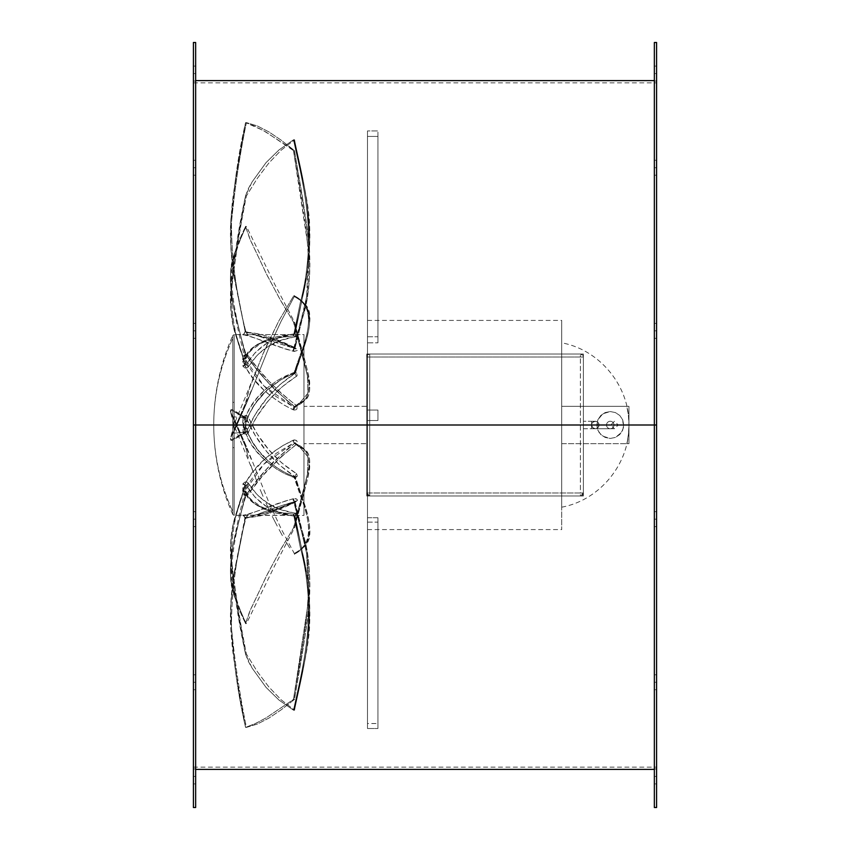 <?xml version="1.0" encoding="UTF-8"?>
<svg xmlns="http://www.w3.org/2000/svg" width="850" height="850" viewBox="0 0 850 850"><rect width="100%" height="100%" fill="white"/><g stroke="black" fill="none" stroke-linecap="round" stroke-linejoin="round"><path stroke-width="0.64" stroke-dasharray="4.25 3.19" d="M626.843 443.679A83.842 83.842 0 0 0 628.947 425L561.712 425L561.712 506.993L561.712 443.679L628.947 443.679L628.947 425L628.426 434.392L626.843 443.679L628.947 443.679L628.947 406.321L626.843 406.321L628.426 415.608L628.947 425L628.947 406.321L628.947 443.679L628.947 406.321L561.712 406.321L561.712 443.679L626.843 443.679M561.712 506.632L561.712 406.321L628.947 406.321L561.712 406.321L561.712 343.007L561.712 425L367.476 425L561.712 425L561.712 529.592L561.712 425L628.947 425A83.842 83.842 0 0 0 626.843 406.321L561.712 406.321L561.712 343.007L561.712 425L561.712 320.408L561.712 506.993M234.164 334.603L232.794 335.495L232.794 402.464L234.164 402.241L234.164 334.603L234.164 402.241L232.794 402.464L232.794 338.374L232.794 447.536L234.164 447.759L234.164 334.603L234.164 515.398L303.971 515.398L303.971 334.603L252.078 334.603L271.384 338.948L296.406 348.776L297.362 350.413L294.312 351.443L277.674 346.46L249.241 335.952L243.036 334.613L234.164 334.603L242.781 334.603C250.293 336.303 264.318 341.041 284.835 348.829L293.462 351.305L296.597 339.766L306.606 296.756L308.688 250.697L293.494 150.588C303.45 211.066 317.698 272.489 300.422 321.895L293.834 348.075L295.152 347.608L302.217 318.867C318.548 270.226 304.077 209.791 294.514 150.609L281.106 140.133L268.791 131.835L257.306 125.938L246.415 122.602C239.753 154.87 234.77 188.169 231.455 222.488C231.466 258.538 236.374 295.343 246.171 332.892L245.268 331.957L233.038 269.344L230.956 248.147L230.722 221.584C234.09 187.616 239.052 154.626 245.597 122.634L245.576 122.623C236.693 160.916 231.731 201.153 230.69 243.312L233.336 271.554L245.374 332.01L233.336 271.554L230.69 243.312C231.731 201.153 236.693 160.916 245.576 122.623L263.043 130.358L294.567 150.673L293.771 150.79L308.688 250.697L306.606 296.756L294.493 348.245L293.834 348.075L300.422 321.895C317.698 272.489 303.45 211.066 293.494 150.588L266.029 132.069L254.649 126.098L245.576 122.623C239.052 154.626 234.09 187.616 230.722 221.584L230.956 248.147L233.038 269.344L245.268 331.957L252.588 333.71L276.324 342.699L293.834 348.075L292.793 351.124L293.834 348.075C270.502 341.796 246.394 330.374 245.268 331.957L245.937 331.957M295.163 502.446L304.438 539.591C308.688 556.622 310.431 574.972 309.676 594.649C309.432 618.332 299.009 668.716 294.567 699.316L293.771 699.21L308.688 599.303L306.606 553.244L294.493 501.755L302.217 531.133C318.548 579.774 304.077 640.209 294.514 699.391L281.106 709.867L268.791 718.165L257.306 724.062L245.576 727.388C236.693 689.084 231.731 648.847 230.69 606.688L233.336 578.446L245.374 517.99L233.336 578.446L230.69 606.688C231.731 648.847 236.693 689.084 245.576 727.377L246.415 727.398C239.753 695.13 234.77 661.831 231.455 627.513C231.466 591.462 236.374 554.657 246.171 517.108L245.374 517.99L243.111 515.089L234.164 515.398L234.164 402.241L234.164 515.398L234.164 447.759L232.794 447.536L232.794 511.626L232.794 402.464L232.794 511.626A219.746 212.67 -0 0 1 213.743 425A219.746 212.67 -0 0 1 232.794 338.374A219.746 212.67 180 0 0 213.743 425A219.746 212.67 180 0 0 232.794 511.626L232.794 338.374M193.407 425L193.407 82.843L193.407 425L656.593 425L623.719 425L622.699 419.847L619.778 415.491L615.421 412.579L610.279 411.549L605.136 412.569L600.769 415.48L597.847 419.847L596.827 425L193.407 425L195.649 425L195.649 807.5L195.649 425L366.733 425L366.733 495.975L583.376 495.975L583.376 425L596.827 425L597.847 419.847L597.082 427.624L599.091 432.469L602.799 436.178L610.268 438.451L615.411 437.431L621.446 432.48L623.464 427.635L622.699 419.847L619.778 415.491L615.421 412.579L610.279 411.549L605.136 412.569L600.769 415.48L597.847 419.847L602.809 413.812L610.279 411.549L615.421 412.579L619.778 415.491L622.699 419.847L623.719 425L656.593 425L656.593 82.843L656.593 807.5L656.593 425L654.351 425L654.351 769.399L654.351 42.5L654.351 769.399L654.351 80.601L654.351 425L623.719 425L622.699 419.847L619.778 415.491L615.421 412.579L610.279 411.549L605.136 412.569L600.769 415.48L597.847 419.847L596.827 425L583.376 425L583.376 495.975L580.391 495.975L580.391 492.979L583.376 492.979L580.391 495.975L369.718 495.975L366.733 492.979L369.718 492.979L369.718 495.975L366.733 495.975L366.733 357.021A2.986 2.986 0 0 1 369.718 354.025L369.718 357.021L366.733 357.021L580.391 357.021L580.391 492.979L369.718 492.979L369.718 354.025L580.391 354.025L583.376 357.021L580.391 357.021L580.391 354.025L580.391 357.021L369.718 357.021L369.718 492.979L366.733 492.979L367.604 495.093L369.718 495.975A2.986 2.986 0 0 1 366.733 492.979A2.986 2.986 0 0 0 369.718 495.975L369.718 492.979L580.391 492.979L580.391 495.975L582.505 495.093L583.376 492.979L583.376 495.975L366.733 495.975L366.733 357.021A2.986 2.986 0 0 1 369.718 354.025A2.986 2.986 0 0 0 366.733 357.021L366.733 354.025L369.718 354.025L367.604 354.907L366.733 357.021L366.733 354.025L583.376 354.025L583.376 492.979A2.986 2.986 0 0 1 580.391 495.975A2.986 2.986 0 0 0 583.376 492.979L580.391 492.979L580.391 357.021L583.376 357.021A2.986 2.986 0 0 0 580.391 354.025A2.986 2.986 0 0 1 583.376 357.021L582.505 354.907L580.391 354.025L583.376 354.025L366.733 354.025L366.733 495.975L583.376 495.975L583.376 354.025L583.376 428.74L591.568 428.74L591.568 421.26L583.376 421.26L591.568 421.26L591.568 428.74L591.568 425L614.008 425A3.74 3.74 0 0 1 610.279 428.74A3.74 3.74 0 0 1 606.539 425L591.568 425L606.539 425A3.74 3.74 0 0 0 610.279 428.74A3.74 3.74 0 0 0 614.008 425L599.069 425A3.74 3.74 0 0 1 595.329 428.74A3.74 3.74 0 0 1 591.6 425A3.74 3.74 0 0 0 595.329 428.74A3.74 3.74 0 0 0 599.069 425A3.74 3.74 0 0 1 595.329 428.74A3.74 3.74 0 0 1 591.6 425L606.539 425A3.74 3.74 0 0 0 610.268 428.74A3.74 3.74 0 0 0 614.008 425A3.74 3.74 0 0 1 610.268 428.74A3.74 3.74 0 0 1 606.539 425A3.74 3.74 0 0 1 610.279 421.26A3.74 3.74 0 0 1 614.008 425A3.74 3.74 0 0 0 610.279 421.26A3.74 3.74 0 0 0 606.539 425L591.6 425A3.74 3.74 0 0 1 595.329 421.26A3.74 3.74 0 0 1 599.069 425L614.008 425A3.74 3.74 0 0 0 610.268 421.26A3.74 3.74 0 0 0 606.539 425A3.74 3.74 0 0 1 610.268 421.26A3.74 3.74 0 0 1 614.008 425L591.568 425L591.568 421.26L591.568 428.74L583.376 428.74L583.376 354.025L366.733 354.025L366.733 425L195.649 425L195.649 769.399L195.649 80.601L195.649 769.399L195.649 80.601L195.649 425L193.407 425L193.407 42.5L193.407 767.157L193.407 425L596.827 425L597.847 430.153L600.769 434.509L605.126 437.421L610.268 438.451L615.411 437.431L619.778 434.52L622.699 430.153L623.719 425L622.699 430.153L619.778 434.52L615.411 437.431L610.268 438.451L605.126 437.421L600.769 434.509L597.847 430.153L596.827 425L597.847 430.153L600.769 434.509L605.126 437.421L610.268 438.451L615.411 437.431L619.778 434.52L622.699 430.153L623.719 425L656.593 425L656.593 767.157L656.593 82.843L656.593 425L193.407 425L193.407 807.5L193.407 425M367.476 420.516L367.476 410.061L377.931 410.061L377.931 420.516L367.476 420.516L377.931 420.516L377.931 410.061L377.931 420.516L367.476 420.516L367.476 529.592L367.476 522.123L377.931 522.123L377.931 517.735L367.476 517.735L367.476 342.826L377.931 342.826L377.931 130.953L367.476 130.953L367.476 136.436L377.931 136.436L377.931 342.826L377.931 136.436L367.476 136.436L367.476 342.826L377.931 342.826L377.931 336.749L367.476 336.749L367.476 130.953L377.931 130.953L377.931 336.749L367.476 336.749L367.476 410.061L377.931 410.061L367.476 410.061L377.931 410.061L377.931 420.516L367.476 420.516L367.476 130.953L367.476 425L561.712 425L367.476 425L367.476 723.531L377.931 723.531L377.931 728.503L377.931 517.735L377.931 723.531L377.931 517.735L367.476 517.735L367.476 728.503L367.476 420.516M235.811 285.696L245.268 331.957L242.972 334.868L252.078 334.603L248.349 334.942L246.171 332.892L248.349 334.942L243.111 334.911L245.268 331.957L246.171 332.892C257.21 332.254 273.487 337.174 294.982 347.661L273.084 338.481L260.759 334.231L250.41 332.531L246.171 332.892C236.374 295.343 231.466 258.538 231.455 222.488C234.77 188.169 239.753 154.87 246.415 122.602L257.306 125.938L268.791 131.835L281.106 140.133L294.514 150.609C304.077 209.791 318.548 270.226 302.217 318.867L293.462 351.305L297.16 350.668L296.406 348.776C277.812 340.425 263.033 335.697 252.078 334.603L303.971 334.603L303.971 515.398L303.971 406.321L367.476 406.321L367.476 443.679L303.971 443.679L367.476 443.679L367.476 406.321L303.971 406.321L303.971 443.679L303.971 334.603L303.971 515.398L243.111 515.089L245.374 517.99L233.038 580.656L230.956 601.853L230.722 628.416C234.09 662.384 239.052 695.374 245.597 727.366L255.988 723.297L266.029 717.931L293.494 699.412C303.45 638.934 317.698 577.511 300.422 528.105L293.834 501.925L294.493 501.755L306.606 553.244L308.688 599.303L293.494 699.412L294.557 699.253M193.407 776.422L193.407 768.952L193.407 776.422L195.649 776.422L193.407 776.422L193.407 768.952L193.407 776.422L195.649 776.422L195.649 768.952L195.649 776.422L193.407 776.422L195.649 776.422L195.649 768.952L195.649 783.902L195.649 768.952L195.649 783.902L195.649 768.952L195.649 776.422L193.407 776.422L193.407 783.902L193.407 776.422L195.649 776.422L195.649 783.902L195.649 776.422L193.407 776.422L193.407 783.902L193.407 776.422M193.407 682.263L193.407 674.794L193.407 682.263L195.649 682.263L193.407 682.263L193.407 674.794L193.407 682.263L195.649 682.263L195.649 674.794L195.649 682.263L193.407 682.263L195.649 682.263L195.649 674.794L195.649 689.732L195.649 674.794L195.649 689.732L195.649 674.794L195.649 682.263L193.407 682.263L193.407 689.732L193.407 682.263L195.649 682.263L195.649 689.732L195.649 682.263L193.407 682.263L193.407 689.732L193.407 682.263M193.407 519.169L193.407 511.689L193.407 519.169L195.649 519.169L193.407 519.169L193.407 511.689L193.407 519.169L195.649 519.169L195.649 511.689L195.649 519.169L193.407 519.169L195.649 519.169L195.649 511.689L195.649 526.639L195.649 511.689L195.649 526.639L195.649 511.689L195.649 519.169L193.407 519.169L193.407 526.639L193.407 519.169L195.649 519.169L195.649 526.639L195.649 519.169L193.407 519.169L193.407 526.639L193.407 511.689L193.407 519.169M193.407 330.831L193.407 323.361L193.407 330.831L195.649 330.831L193.407 330.831L193.407 323.361L193.407 330.831L195.649 330.831L195.649 323.361L195.649 330.831L193.407 330.831L195.649 330.831L195.649 323.361L195.649 338.311L195.649 323.361L195.649 338.311L195.649 323.361L195.649 330.831L193.407 330.831L193.407 338.311L193.407 330.831L195.649 330.831L195.649 338.311L195.649 330.831L193.407 330.831L193.407 338.311L193.407 330.831M193.407 73.578L193.407 66.098L193.407 73.578L195.649 73.578L193.407 73.578L193.407 66.098L193.407 73.578L195.649 73.578L195.649 66.098L195.649 73.578L193.407 73.578L195.649 73.578L195.649 66.098L195.649 81.047L195.649 66.098L195.649 81.047L195.649 66.098L195.649 73.578L193.407 73.578L193.407 81.047L193.407 73.578L195.649 73.578L195.649 81.047L195.649 73.578L193.407 73.578L193.407 81.047L193.407 66.098L193.407 73.578M193.407 167.737L193.407 160.268L193.407 167.737L195.649 167.737L193.407 167.737L193.407 160.268L193.407 167.737L195.649 167.737L195.649 160.268L195.649 167.737L193.407 167.737L195.649 167.737L195.649 160.268L195.649 175.206L195.649 160.268L195.649 175.206L195.649 160.268L195.649 167.737L193.407 167.737L193.407 175.206L193.407 167.737L195.649 167.737L195.649 175.206L195.649 167.737L193.407 167.737L193.407 175.206L193.407 167.737M654.351 807.5L654.351 80.601L654.351 807.5M654.351 776.422L654.351 768.952L654.351 776.422L656.593 776.422L654.351 776.422L654.351 768.952L654.351 776.422L656.593 776.422L656.593 768.952L656.593 776.422L654.351 776.422L654.351 783.902L654.351 768.952L654.351 783.902L654.351 776.422L656.593 776.422L656.593 768.952L656.593 776.422L654.351 776.422L654.351 783.902L654.351 776.422L656.593 776.422L656.593 783.902L656.593 776.422L654.351 776.422L654.351 783.902L654.351 776.422M654.351 682.263L654.351 674.794L654.351 682.263L656.593 682.263L654.351 682.263L654.351 674.794L654.351 682.263L656.593 682.263L656.593 674.794L656.593 682.263L654.351 682.263L654.351 674.794L654.351 689.732L654.351 674.794L654.351 689.732L654.351 682.263L656.593 682.263L656.593 674.794L656.593 682.263L654.351 682.263L654.351 689.732L654.351 682.263L656.593 682.263L656.593 689.732L656.593 682.263L654.351 682.263L654.351 689.732L654.351 682.263M654.351 519.169L654.351 511.689L654.351 519.169L656.593 519.169L654.351 519.169L654.351 511.689L654.351 519.169L656.593 519.169L656.593 511.689L656.593 519.169L654.351 519.169L654.351 511.689L654.351 526.639L654.351 511.689L654.351 526.639L654.351 519.169L656.593 519.169L656.593 511.689L656.593 519.169L654.351 519.169L654.351 526.639L654.351 519.169L656.593 519.169L656.593 526.639L656.593 519.169L654.351 519.169L654.351 526.639L654.351 519.169M654.351 330.831L654.351 323.361L654.351 330.831L656.593 330.831L654.351 330.831L654.351 323.361L654.351 330.831L656.593 330.831L656.593 323.361L656.593 330.831L654.351 330.831L654.351 338.311L654.351 323.361L654.351 338.311L654.351 330.831L656.593 330.831L656.593 323.361L656.593 330.831L654.351 330.831L654.351 338.311L654.351 330.831L656.593 330.831L656.593 338.311L656.593 330.831L654.351 330.831L654.351 338.311L654.351 330.831M654.351 73.578L654.351 66.098L654.351 73.578L656.593 73.578L654.351 73.578L654.351 66.098L654.351 73.578L656.593 73.578L656.593 66.098L656.593 73.578L654.351 73.578L654.351 66.098L654.351 81.047L654.351 66.098L654.351 81.047L654.351 73.578L656.593 73.578L656.593 66.098L656.593 73.578L654.351 73.578L654.351 81.047L654.351 73.578L656.593 73.578L656.593 81.047L656.593 73.578L654.351 73.578L654.351 81.047L654.351 73.578M654.351 167.737L654.351 160.268L654.351 167.737L656.593 167.737L654.351 167.737L654.351 160.268L654.351 167.737L656.593 167.737L656.593 160.268L656.593 167.737L654.351 167.737L654.351 160.268L654.351 175.206L654.351 160.268L654.351 175.206L654.351 167.737L656.593 167.737L656.593 160.268L656.593 167.737L654.351 167.737L654.351 175.206L654.351 167.737L656.593 167.737L656.593 175.206L656.593 167.737L654.351 167.737L654.351 175.206L654.351 167.737M243.068 483.565L245.129 481.961L247.871 482.587L257.337 495.04L268.568 503.837L281.594 509.788L297.404 513.836L292.793 514.069L274.869 511.615L266.879 509.447L256.392 504.645L250.527 500.204L245.607 494.753L242.611 487.868L243.068 483.565M243.068 356.139L245.129 354.811L247.871 355.321L257.337 367.859L268.568 380.768L281.594 393.646L297.064 406.13L296.852 409.222L295.226 410.125L293.462 409.902L283.539 404.812L270.778 396.036L263.202 389.321L253.3 378.569L245.607 367.508L242.611 360.049L243.068 356.139M246.33 446.42L245.597 446.909L230.52 411.804L230.956 410.327L233.038 410.911L245.268 418.37L246.171 417.924C257.21 443.201 273.477 462.751 294.982 476.584L296.395 473.599L297.362 476.085L294.323 477.551L284.835 473.673L276.973 469.328L266.199 461.337L256.859 451.637L251.483 444.263L244.917 432.129L242.569 422.939L243.238 417.308L245.034 415.671L247.871 416.457L257.337 434.127L268.568 449.469L281.594 462.772L296.395 473.599C275.283 460.233 259.261 441.437 248.349 417.191C246.617 414.981 244.917 415.023 243.238 417.308L242.983 418.115L245.268 418.37L233.038 410.911L230.956 410.327L230.722 412.675L245.597 446.909L230.488 411.591L230.69 410.263L233.336 410.805L245.374 417.892L245.937 428.198L247.775 432.937L252.588 442.011L258.283 450.341L268.536 461.252L276.324 467.33L284.782 472.462L294.493 476.871L296.597 483.098C305.246 505.293 309.347 522.867 308.911 535.84C305.543 545.562 300.496 551.714 293.771 554.285L293.494 553.871C303.45 548.452 317.698 539.846 300.422 495.784L293.834 476.616L300.422 495.784C317.698 539.846 303.45 548.452 293.494 553.871L294.196 554.487L294.514 553.903L281.106 528.732L268.791 502.212L246.415 446.558L233.293 416.787L246.139 417.871L233.336 410.805L230.69 410.263L230.488 411.581L245.576 446.781L246.415 446.558L268.791 502.212L281.106 528.732L294.514 553.903L293.771 554.285C300.496 551.714 305.543 545.562 308.911 535.84C309.347 522.867 305.246 505.293 296.597 483.098L294.493 476.871L295.163 476.903L302.217 497.739C318.548 540.6 304.077 548.144 294.514 553.903C304.077 548.144 318.548 540.6 302.217 497.739L294.982 476.584L279.916 465.375L266.698 451.541L255.308 435.582L246.171 417.924L233.293 416.787L246.415 446.558M245.576 654.213L248.327 661.385L252.025 667.962L266.029 687.363L278.949 700.028L293.494 710.164C303.45 663.574 317.698 614.051 300.422 547.963L293.834 515.897L294.493 515.95L296.597 526.352C305.246 560.872 309.347 593.353 308.911 623.815C305.543 654.606 300.496 683.432 293.771 710.313L294.514 710.175L281.106 699.773L268.791 686.896L257.306 671.617L246.415 654.075C239.753 620.659 234.77 588.986 231.455 559.077C231.466 531.356 236.374 506.706 246.171 485.127L245.374 485.722L238.117 507.609L233.038 525.098L230.956 539.686L230.722 560.118C234.09 589.836 239.052 621.233 245.597 654.298L245.576 654.213C236.693 613.626 231.731 576.566 230.69 543.054L233.336 523.472L245.374 485.722L233.336 523.472L230.69 543.054C231.731 576.566 236.693 613.626 245.576 654.213L246.415 654.075L245.576 654.107M245.438 485.584L245.937 493.053L247.775 496.134L252.588 501.585L258.283 505.984L268.536 510.882L276.324 513.124L293.834 515.897L300.422 547.963C317.698 614.051 303.45 663.574 293.494 710.164L278.949 700.028L266.029 687.363L252.025 667.962L245.597 654.298C239.052 621.233 234.09 589.836 230.722 560.118L230.956 539.686L233.038 525.098L245.374 485.722L242.972 483.884C244.141 505.877 268.961 512.082 292.793 514.069L292.984 514.048C273.456 512.168 269.152 510.244 261.354 506.749L251.876 500.172C246.426 495.157 244.237 490.45 245.278 486.072C246.394 506.409 270.502 513.697 293.834 515.897L292.793 514.069L293.834 515.897L295.163 516.471L302.217 551.48C318.548 616.186 304.077 664.254 294.514 710.175L293.771 710.313C300.496 683.432 305.543 654.606 308.911 623.815C309.347 593.353 305.246 560.872 296.597 526.352L294.493 515.95L293.462 514.122L294.982 516.163L279.926 512.731L266.698 506.632L255.308 497.526L246.171 485.127C236.374 506.706 231.466 531.356 231.455 559.077C234.77 588.986 239.753 620.659 246.415 654.075L257.306 671.617L268.791 686.896L281.106 699.773L294.514 710.175C304.077 664.254 318.548 616.186 302.217 551.48L294.493 515.95M295.152 516.524L304.449 562.169C308.709 583.429 310.441 603.734 309.666 623.114C309.432 647.275 299.009 685.398 294.567 710.249L294.557 710.281M245.576 226.461L250.729 240.847L267.538 276.112L280.659 300.539L293.771 322.522L307.434 375.838L307.891 393.231L300.422 402.146L293.834 407.097L294.493 407.416L296.597 405.811C305.246 402.677 309.347 395.048 308.911 382.936C305.543 365.904 300.496 345.769 293.771 322.522L294.514 322.118L274.826 284.506L246.415 226.419C239.753 238.637 234.77 254.054 231.455 272.669C231.466 295.949 236.374 323.34 246.171 354.864L245.268 354.524L233.038 304.969L230.956 289.574L230.722 272.446C234.09 254.118 239.052 238.871 245.597 226.684L245.576 226.589C239.774 244.099 228.65 256.052 230.69 286.11L233.336 306.467L245.374 354.216L233.336 306.467L230.69 286.11C228.65 256.052 239.774 244.099 245.576 226.589L246.415 226.419L245.629 226.355M294.514 322.118C304.077 359.901 318.548 397.301 302.217 401.391C318.548 397.301 304.077 359.901 294.514 322.118L293.771 322.522C300.496 345.769 305.543 365.904 308.911 382.936C309.347 395.048 305.246 402.677 296.597 405.811L302.217 401.391L294.982 406.789L287.215 400.786L266.698 380.896L255.308 367.434L246.171 354.864C236.374 323.34 231.466 295.949 231.455 272.669C234.77 254.054 239.753 238.637 246.415 226.419L274.826 284.506L294.567 322.277M246.064 417.796L245.321 418.423C243.599 430.546 254.044 445.655 261.789 454.378C271.426 464.801 282.019 472.079 293.59 476.212L294.493 476.871L293.462 477.349L295.205 476.425L304.204 503.529C310.547 523.143 310.186 532.291 309.602 535.883C308.879 546.805 297.606 550.641 294.472 554.349M289.691 547.889L285.993 541.801L289.691 547.889M282.402 535.606L278.949 529.284L282.402 535.606M277.259 526.086L272.255 516.386L277.259 526.086M270.64 513.102L266.029 503.104L270.64 513.102M263.043 496.347L260.142 489.515L263.043 496.347M257.348 482.598L254.649 475.618L257.348 482.598M253.332 472.111L252.025 468.594L253.332 472.111M250.729 465.067L252.025 468.594L250.729 465.067M248.327 457.938L245.597 446.909L248.327 457.938M245.597 727.366L245.576 727.377C239.052 695.374 234.09 662.384 230.722 628.416L230.956 601.853L233.038 580.656L245.268 518.043L252.588 516.29L276.324 507.301L293.834 501.925L300.422 528.105C317.698 577.511 303.45 638.934 293.494 699.412L266.029 717.931L254.649 723.903L245.597 727.366M295.163 347.554L304.438 310.409C308.688 293.377 310.431 275.028 309.676 255.351C309.432 231.667 299.009 181.284 294.567 150.684L294.557 150.748M246.33 403.58L245.576 403.219L246.362 399.362L249.496 388.482L263.043 353.653L278.949 320.716L293.494 296.129C303.45 301.548 317.698 310.154 300.422 354.216L293.834 373.384L296.597 366.902C305.246 344.707 309.347 327.133 308.911 314.16C305.543 304.438 300.496 298.286 293.771 295.715L294.514 296.098L281.106 321.268L268.791 347.788L246.415 403.442L233.293 433.213L246.171 432.076L245.268 431.63L233.038 439.089L230.956 439.673L230.722 437.325L245.597 403.091L230.488 438.409L230.69 439.737L233.336 439.195L245.374 432.108L233.336 439.195L230.69 439.737L230.488 438.419L245.576 403.219L246.415 403.442L268.791 347.788L281.106 321.268L294.514 296.098L293.771 295.715C300.496 298.286 305.543 304.438 308.911 314.16C309.347 327.133 305.246 344.707 296.597 366.902L294.493 373.129L295.163 373.086L302.217 352.261C318.548 309.4 304.077 301.856 294.514 296.098C304.077 301.856 318.548 309.4 302.217 352.261L294.982 373.416L279.926 384.625L266.698 398.459L255.308 414.418L246.171 432.076L233.293 433.213L246.415 403.442M253.534 377.347L249.496 388.482L245.597 403.091L230.722 437.325L230.956 439.673L233.038 439.089L245.268 431.63L245.937 421.791L250.07 412.452L255.308 403.686L264.966 392.169L280.468 379.982L293.834 373.384L292.793 372.916L294.493 373.129L293.834 373.384L300.422 354.216C317.698 310.154 303.45 301.548 293.494 296.129L278.949 320.716L266.029 346.896L234.005 424.681L230.488 438.409M246.064 432.204L245.321 431.577L243.111 432.427L242.972 431.864L245.321 431.577C242.388 423.087 253.629 405.886 256.764 401.657L267.421 389.842C275.708 382.511 284.463 377.156 293.675 373.756L295.205 373.575L304.204 346.471C310.547 326.857 310.186 317.709 309.602 314.118C308.879 303.195 297.606 299.359 294.472 295.651M245.576 195.787L248.327 188.615L252.025 182.038L266.029 162.637L278.949 149.972L293.494 139.836C303.45 186.426 317.698 235.949 300.422 302.037L293.834 334.103L294.493 334.05L296.597 323.648C305.246 289.127 309.347 256.647 308.911 226.185C305.543 195.394 300.496 166.568 293.771 139.687L294.514 139.825L281.106 150.227L268.791 163.104L257.306 178.383L246.415 195.925C239.753 229.341 234.77 261.014 231.455 290.923C231.466 318.644 236.374 343.294 246.171 364.873L245.374 364.278L238.117 342.391L233.038 324.902L230.956 310.314L230.722 289.882C234.09 260.164 239.052 228.767 245.597 195.702L245.576 195.787C236.693 236.374 231.731 273.434 230.69 306.946L233.336 326.527L245.374 364.278L233.336 326.527L230.69 306.946C231.731 273.434 236.693 236.374 245.576 195.787L246.415 195.925L245.576 195.893M245.438 364.416L245.937 356.947L247.775 353.866L252.588 348.415L258.283 344.016L268.536 339.118L276.324 336.876L293.834 334.103L300.422 302.037C317.698 235.949 303.45 186.426 293.494 139.836L278.949 149.972L266.029 162.637L252.025 182.038L245.597 195.702C239.052 228.767 234.09 260.164 230.722 289.882L230.956 310.314L233.038 324.902L245.374 364.278L242.972 366.116C244.141 344.123 268.961 337.918 292.793 335.931L292.984 335.952C273.456 337.832 269.152 339.756 261.354 343.251L251.876 349.828C246.426 354.843 244.237 359.55 245.278 363.928C246.394 343.591 270.502 336.303 293.834 334.103L292.793 335.931L293.834 334.103L295.163 333.529L302.217 298.52C318.548 233.814 304.077 185.746 294.514 139.825L293.771 139.687C300.496 166.568 305.543 195.394 308.911 226.185C309.347 256.647 305.246 289.127 296.597 323.648L294.493 334.05L293.462 335.877L294.982 333.837L279.926 337.269L266.698 343.368L255.308 352.474L246.171 364.873C236.374 343.294 231.466 318.644 231.455 290.923C234.77 261.014 239.753 229.341 246.415 195.925L257.306 178.383L268.791 163.104L281.106 150.227L294.514 139.825C304.077 185.746 318.548 233.814 302.217 298.52L294.493 334.05M295.152 333.476L304.449 287.831C308.709 266.571 310.441 246.266 309.666 226.886C309.432 202.725 299.009 164.602 294.567 139.751L294.557 139.719M245.576 623.539L250.729 609.153L267.538 573.888L280.659 549.461L293.771 527.478L307.434 474.162L307.891 456.769L300.422 447.854L293.834 442.903L294.493 442.584L296.597 444.189C305.246 447.323 309.347 454.952 308.911 467.064C305.543 484.096 300.496 504.231 293.771 527.478L294.514 527.882L274.826 565.494L246.415 623.581C239.753 611.362 234.77 595.946 231.455 577.331C231.466 554.051 236.374 526.66 246.171 495.136L245.268 495.476L233.038 545.031L230.956 560.426L230.722 577.554C234.09 595.882 239.052 611.129 245.597 623.316L245.576 623.411C239.774 605.901 228.65 593.948 230.69 563.89L233.336 543.533L245.374 495.784L233.336 543.533L230.69 563.89C228.65 593.948 239.774 605.901 245.576 623.411L246.415 623.581L245.629 623.645M294.514 527.882C304.077 490.099 318.548 452.699 302.217 448.609C318.548 452.699 304.077 490.099 294.514 527.882L293.771 527.478C300.496 504.231 305.543 484.096 308.911 467.064C309.347 454.952 305.246 447.323 296.597 444.189L302.217 448.609L294.982 443.211L287.215 449.214L266.698 469.104L255.308 482.566L246.171 495.136C236.374 526.66 231.466 554.051 231.455 577.331C234.77 595.946 239.753 611.362 246.415 623.581L274.826 565.494L294.567 527.722M230.956 289.574L233.038 304.969L245.268 354.524L245.172 359.125L247.775 365.096L255.308 376.221L264.966 386.962L276.324 396.737L293.834 407.097L300.422 402.146L307.891 393.231L307.434 375.838L293.494 322.086L278.949 297.457L266.029 273.094L249.496 238.021L245.597 226.684C239.052 238.871 234.09 254.118 230.722 272.446L230.956 289.574M245.374 354.216L248.349 355.799L243.111 356.044L244.619 355.853L245.374 354.216L242.972 356.416C244.141 375.424 268.961 398.161 292.793 409.594L293.462 409.902L294.493 407.416L293.834 407.097L292.793 409.594L293.834 407.097L263.84 385.815L245.172 359.125L245.374 354.216L245.172 359.125C239.371 336.526 234.929 315.966 231.827 297.436M242.972 356.416L245.268 354.524L242.972 356.416M245.374 417.892L243.238 417.308L246.171 417.924L248.349 417.191L246.171 417.924M246.404 446.537L233.293 416.787L251.802 460.711M246.415 727.398L257.306 724.062L268.791 718.165L281.106 709.867L294.514 699.391C304.077 640.209 318.548 579.774 302.217 531.133L294.982 502.339L273.084 511.519L260.759 515.769L250.41 517.469L246.171 517.108C236.374 554.657 231.466 591.462 231.455 627.513C234.77 661.831 239.753 695.13 246.415 727.398M235.811 564.304L244.896 518.181L246.171 517.108C257.21 517.746 273.487 512.826 294.982 502.339L293.462 498.695L277.674 503.54L249.241 514.048L242.781 515.398C250.282 513.708 264.297 508.969 284.835 501.171L292.793 498.876L293.834 501.925L292.793 498.876L293.462 498.695L294.493 501.755L293.834 501.925C270.502 508.204 246.394 519.626 245.268 518.043L242.972 515.132L245.937 518.043M246.404 403.463L233.293 433.213L251.802 389.289M230.956 560.426L233.038 545.031L245.268 495.476L245.172 490.875L247.775 484.904L255.308 473.779L264.966 463.038L276.324 453.263L293.834 442.903L300.422 447.854L307.891 456.769L307.434 474.162L293.494 527.914L278.949 552.543L266.029 576.906L249.496 611.979L245.597 623.316C239.052 611.129 234.09 595.882 230.722 577.554L230.956 560.426M245.374 495.784L248.349 494.201L243.111 493.956L244.619 494.147L245.374 495.784L242.972 493.584L245.374 495.784L245.172 490.875L245.268 495.476L242.972 493.584C244.141 474.576 268.961 451.839 292.793 440.406L293.462 440.098L294.493 442.584L293.834 442.903L292.793 440.406L293.834 442.903L263.84 464.185L245.172 490.875C239.371 513.474 234.929 534.034 231.827 552.564M295.163 516.503L296.448 514.006L293.462 514.122C296.979 514.218 297.967 513.931 296.406 513.262L294.982 516.163L296.406 513.262C275.283 510.712 259.261 500.671 248.349 483.151C246.691 481.408 244.938 481.504 243.111 483.448L245.374 485.722L248.349 483.151L246.171 485.127C257.21 503.455 273.487 513.793 294.982 516.163M293.462 409.902C296.979 410.252 297.967 408.776 296.406 405.471L293.462 409.902M294.982 406.789L296.406 405.471C275.283 389.119 259.261 372.566 248.349 355.799L246.171 354.864C257.21 372.289 273.487 389.598 294.982 406.789L294.493 407.416M294.557 322.224C298.892 340.074 309.634 374.882 309.676 382.978C310.271 399.532 306.765 397.694 294.993 407.288L273.679 388.471C262.299 376.752 253.194 365.681 246.341 355.268L244.619 355.853M292.804 477.094L293.834 476.616C270.502 467.245 246.383 445.464 245.268 418.37L242.983 418.115C243.451 444.093 264.754 463.038 284.835 473.673L292.804 477.094M296.395 473.599L294.982 476.584L293.462 477.349C296.884 477.711 297.904 476.489 296.522 473.673L296.395 473.599M296.406 348.776L295.46 348.957L296.406 348.776M294.982 347.661L294.493 348.245M246.171 517.108L248.349 515.058L246.171 517.108M294.982 502.339L296.406 501.224C277.822 509.564 263.043 514.293 252.078 515.398L260.918 514.218L271.373 511.052L296.406 501.224L295.513 501.011L296.406 501.224L294.982 502.339L294.493 501.755M296.522 501.171L297.489 500.236L296.799 499.056L293.462 498.695C296.884 498.472 297.904 499.29 296.522 501.171M234.164 515.398L232.794 514.505L232.794 511.626M294.982 373.416L296.406 376.401L294.982 373.416L293.462 372.651C296.884 372.289 297.904 373.511 296.522 376.327L296.406 376.401C275.283 389.757 259.261 408.563 248.349 432.809C246.691 435.072 244.938 434.945 243.111 432.427L246.171 432.076L248.349 432.809L246.171 432.076C257.21 406.799 273.487 387.249 294.982 373.416L294.493 373.129M292.793 372.916L293.834 373.384C270.502 382.776 246.394 404.504 245.268 431.63L242.972 431.864C243.472 405.971 264.754 386.909 284.835 376.327L292.793 372.916L276.983 380.662L266.209 388.663L256.87 398.363L251.494 405.726L246.914 413.663L243.355 422.312L243.111 432.427L245.012 434.318L247.233 434.053L257.337 415.873L268.568 400.531L281.594 387.228L297.139 375.732L296.799 373.161L295.194 372.47L292.793 372.916M245.374 432.108L246.171 432.076M295.163 333.498L296.448 335.994L293.462 335.877C296.979 335.782 297.967 336.069 296.406 336.738L294.982 333.837L296.406 336.738C275.283 339.288 259.261 349.329 248.349 366.849C246.691 368.592 244.938 368.496 243.111 366.552L245.374 364.278L248.349 366.849L246.171 364.873C257.21 346.545 273.487 336.207 294.982 333.837M294.557 527.776C298.892 509.926 309.634 475.118 309.676 467.022C310.271 450.468 306.765 452.306 294.993 442.712L293.462 440.098C296.979 439.748 297.967 441.224 296.406 444.529L295.003 443.105L273.679 461.529C262.299 473.248 253.194 484.319 246.341 494.732L246.171 495.136C257.21 477.711 273.487 460.402 294.982 443.211L296.406 444.529C275.283 460.881 259.261 477.434 248.349 494.201L246.171 495.136L246.489 494.572L244.619 494.147M294.982 443.211L294.493 442.584M599.069 425A3.74 3.74 0 0 0 595.329 421.26A3.74 3.74 0 0 0 591.6 425A3.74 3.74 0 0 1 595.329 421.26A3.74 3.74 0 0 1 599.069 425L597.975 427.646L595.329 428.74L592.694 427.646L591.6 425L592.694 422.354L595.329 421.26L597.975 422.354L599.069 425M281.594 456.354L297.064 443.87L296.852 440.778L294.334 439.854L283.539 445.188L274.869 450.851L263.202 460.679L253.3 471.431L245.607 482.492L242.611 489.951L243.111 493.956L245.129 495.189L247.871 494.679L262.714 475.734L281.594 456.354M243.068 366.435L245.129 368.039L247.871 367.413L257.337 354.96L268.568 346.163L281.594 340.212L297.404 336.164L292.793 335.931L274.869 338.385L266.879 340.553L256.392 345.355L250.527 349.796L245.607 355.247L242.611 362.132L243.068 366.435M583.376 428.74L583.376 425.733L583.376 428.74M195.649 42.5L195.649 425L195.649 42.5M303.971 425L303.971 443.317L303.971 425M656.593 167.737L656.593 175.206L656.593 167.737M656.593 73.578L656.593 66.098L656.593 73.578M656.593 330.831L656.593 338.311L656.593 330.831M656.593 519.169L656.593 511.689L656.593 519.169M656.593 682.263L656.593 689.732L656.593 682.263M656.593 776.422L656.593 783.902L656.593 776.422M656.593 42.5L656.593 767.157L656.593 42.5M195.649 167.737L195.649 175.206L195.649 167.737M195.649 73.578L195.649 81.047L195.649 73.578M195.649 330.831L195.649 338.311L195.649 330.831M195.649 519.169L195.649 526.639L195.649 519.169M195.649 682.263L195.649 689.732L195.649 682.263M195.649 776.422L195.649 783.902L195.649 776.422M561.712 425L561.712 320.408L561.712 425M367.476 443.679L367.476 406.321L367.476 443.679M367.476 522.123L377.931 522.123L377.931 728.503L367.476 728.503L367.476 522.123M367.476 723.531L367.476 728.503L377.931 728.503L377.931 723.531L367.476 723.531M561.712 507.174C599.888 500.204 629.669 463.792 628.947 425C629.669 386.208 599.888 349.796 561.712 342.826M232.794 514.516C220.161 486.009 213.817 456.174 213.743 425C213.817 393.826 220.161 363.991 232.794 335.484M193.407 82.843L656.593 82.843M367.476 529.592L561.712 529.592M193.407 768.952L195.649 768.952L193.407 768.952M193.407 674.794L195.649 674.794L193.407 674.794M193.407 511.689L195.649 511.689L193.407 511.689M193.407 323.361L195.649 323.361L193.407 323.361M193.407 66.098L195.649 66.098L193.407 66.098M193.407 160.268L195.649 160.268L193.407 160.268M654.351 768.952L656.593 768.952L654.351 768.952M654.351 674.794L656.593 674.794L654.351 674.794M654.351 511.689L656.593 511.689L654.351 511.689M654.351 323.361L656.593 323.361L654.351 323.361M654.351 66.098L656.593 66.098L654.351 66.098M654.351 160.268L656.593 160.268L654.351 160.268M595.329 428.74L614.497 428.74L618.237 425L614.497 421.26L610.768 425L614.497 428.74L591.568 428.74M245.565 654.192L232.401 577.309L230.605 558.535C229.872 541.652 231.667 526.766 235.992 513.878L245.374 485.722M231.689 296.438L231.795 297.256M245.576 226.44L236.81 247.127L232.443 260.876C230.244 265.668 230.01 277.631 231.731 296.777M253.534 472.653L234.005 425.319L230.488 411.591M230.488 411.581C230.531 409.222 231.657 408.829 233.888 410.412L246.011 417.764M245.565 727.388L235.599 671.404L232.347 648.093L230.626 627.258C229.872 607.314 231.434 587.222 235.301 566.982M235.524 565.771L236.045 563.093M235.524 284.229L236.045 286.907M245.565 122.613L235.599 178.596L232.347 201.907L230.626 222.742C229.872 242.686 231.434 262.777 235.301 283.018M230.488 438.419C230.531 440.778 231.657 441.171 233.888 439.588L246.011 432.236M245.565 195.808L232.401 272.691L230.605 291.465C229.872 308.348 231.667 323.234 235.992 336.122L245.374 364.278M231.689 553.562L231.795 552.744M245.576 623.56L236.81 602.873L232.443 589.124C230.244 584.332 230.01 572.369 231.731 553.222M591.568 421.26L595.329 421.26M295.163 347.586L295.513 348.989C276.707 340.393 262.225 335.591 252.078 334.603M252.078 515.398C262.225 514.409 276.707 509.607 295.524 501.011L295.163 502.414M244.896 518.181C244.301 515.929 243.599 514.994 242.781 515.398M244.896 331.819C244.301 334.071 243.599 335.006 242.781 334.603M654.351 175.206L656.593 175.206L654.351 175.206M654.351 81.047L656.593 81.047L654.351 81.047M654.351 338.311L656.593 338.311L654.351 338.311M654.351 526.639L656.593 526.639L654.351 526.639M654.351 689.732L656.593 689.732L654.351 689.732M654.351 783.902L656.593 783.902L654.351 783.902M193.407 175.206L195.649 175.206L193.407 175.206M193.407 81.047L195.649 81.047L193.407 81.047M193.407 338.311L195.649 338.311L193.407 338.311M193.407 526.639L195.649 526.639L193.407 526.639M193.407 689.732L195.649 689.732L193.407 689.732M193.407 783.902L195.649 783.902L193.407 783.902M367.476 320.408L561.712 320.408M193.407 767.157L656.593 767.157"/><path stroke-width="1.27" d="M656.593 42.5L656.593 425L656.593 42.5L654.351 42.5L654.351 425L656.593 425L656.593 807.5L656.593 425L195.649 425L195.649 807.5L195.649 425L193.407 425L193.407 807.5L193.407 425L195.649 425L195.649 42.5L193.407 42.5L193.407 425L193.407 42.5M654.351 42.5L654.351 807.5L654.351 425L195.649 425L195.649 42.5M195.649 807.5L193.407 807.5M656.593 807.5L654.351 807.5M195.649 769.399L654.351 769.399M654.351 80.601L195.649 80.601"/></g></svg>
